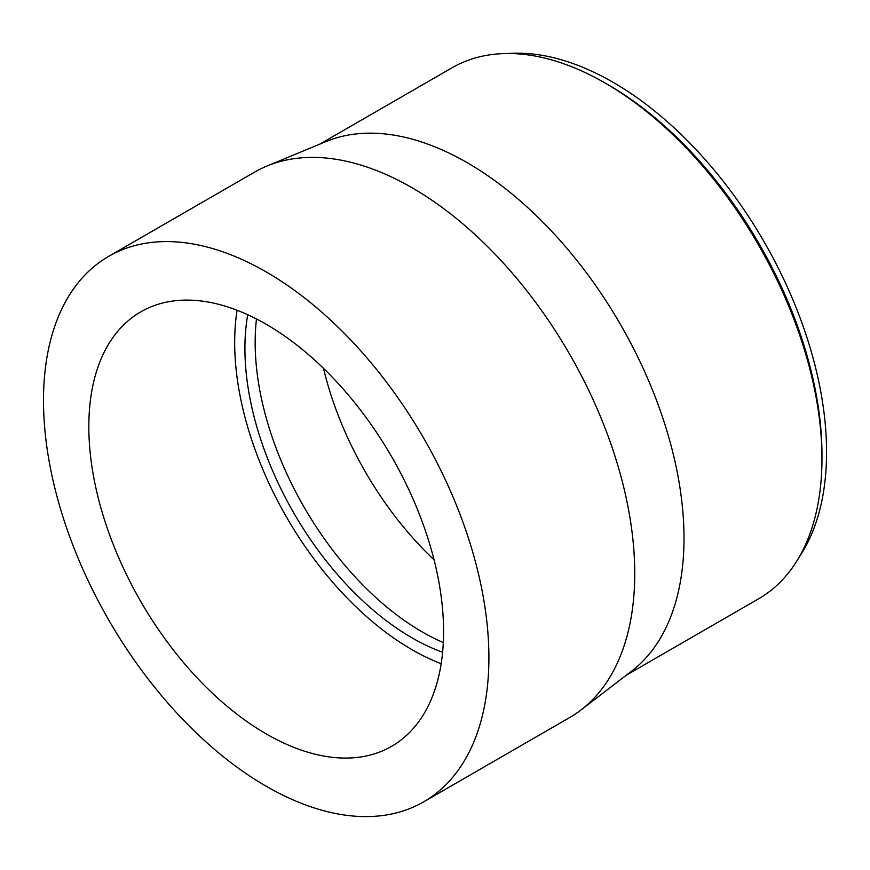 <?xml version="1.0" encoding="UTF-8"?>
<svg xmlns="http://www.w3.org/2000/svg" width="870" height="870" viewBox="0 0 870 870"><rect width="100%" height="100%" fill="white"/><g stroke="black" fill="none" stroke-linecap="round" stroke-linejoin="round"><path stroke-width="1.3" d="M423.668 801.846L569.513 717.641A314.951 181.83 -120 0 0 580.986 709.974L631.685 671.074A306.588 177.012 -120 0 0 620.517 324.532A306.588 177.012 -120 0 0 325.989 141.582L266.949 166.04A314.951 181.83 -120 0 0 254.573 172.14L108.728 256.335A314.951 181.83 -120 0 0 43.5 400.515A314.951 181.83 -120 0 0 180.971 717.467A314.951 181.83 -120 0 0 423.668 801.846A314.951 181.83 -120 0 0 423.679 438.175A314.951 181.83 -120 0 0 108.728 256.335M626.324 675.185L758.466 598.897A306.588 177.012 -120 0 0 821.965 458.544A306.588 177.012 -120 0 0 605.183 83.063A306.588 177.012 -120 0 0 451.889 67.871L319.747 144.159M580.986 709.974A314.951 181.83 -120 0 0 569.513 353.97A314.951 181.83 -120 0 0 266.949 166.04M88.827 426.681A250.843 144.822 -120 0 0 198.327 679.122A250.843 144.822 -120 0 0 391.62 746.329A250.843 144.822 -120 0 0 391.62 456.674A250.843 144.822 -120 0 0 140.777 311.851A250.843 144.822 -120 0 0 88.827 426.681M237.075 310.242A250.843 144.822 -120 0 0 234.672 342.486A250.843 144.822 -120 0 0 441.166 663.734M247.732 314.733A236.346 136.459 -120 0 0 244.916 348.402A236.346 136.459 -120 0 0 442.612 652.261M256.487 318.975A236.346 136.459 -120 0 0 255.16 342.486A236.346 136.459 -120 0 0 443.308 642.56M323.531 368.369A240.25 138.711 -120 0 0 434.054 559.801M799.258 556.963A301.944 174.326 -120 0 0 764.034 241.664A301.944 174.326 -120 0 0 508.591 53.505M821.965 458.544L821.965 454.749A301.944 174.326 -120 0 0 608.467 84.956L605.183 83.063"/></g></svg>
